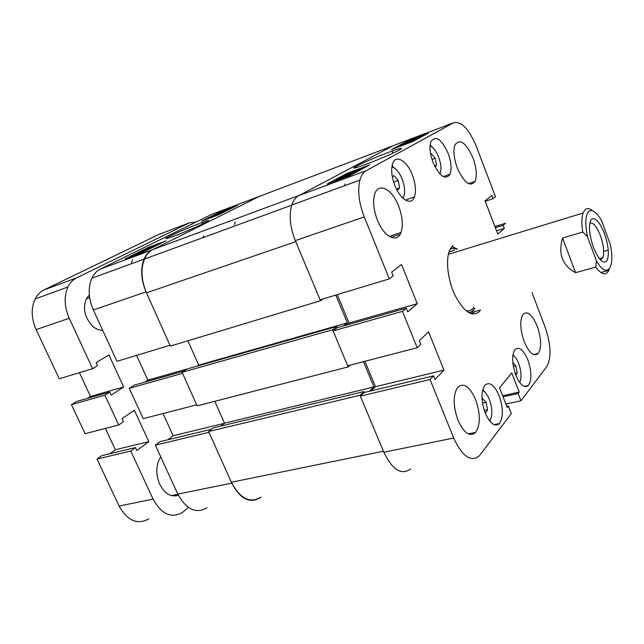 <?xml version="1.0" encoding="UTF-8"?>
<svg xmlns="http://www.w3.org/2000/svg" width="644" height="644" viewBox="0 0 644 644"><rect width="100%" height="100%" fill="white"/><g stroke="black" fill="none" stroke-linecap="round" stroke-linejoin="round"><path stroke-width="0.97" d="M388.372 152.443C368.263 159.913 344.081 171.481 357.879 167.126L366.895 163.987C379.574 159.14 390.031 154.697 398.25 150.64C404.191 147.436 402.331 147.508 392.671 150.865L388.372 152.443M377.36 219.99C383.913 237 397.308 243.625 401.011 232.5C403.337 225.344 402.556 216.569 398.668 206.161C392.244 189.038 378.133 181.672 374.591 194.456C372.683 201.58 373.609 210.097 377.36 219.99M457.329 168.06C464.235 182.993 470.128 187.444 475.014 181.431C477.212 175.74 476.528 167.899 472.97 157.901C466.014 142.646 460.033 138.283 455.026 144.811C453.054 150.551 453.827 158.303 457.329 168.06M524.2 341.634C529.191 353.041 533.852 356.993 538.191 353.5C541.709 347.599 541.387 338.478 537.225 326.154C532.153 314.425 527.388 310.529 522.92 314.465C519.66 320.479 520.086 329.535 524.2 341.634M457.997 420.323C464.01 433.227 469.895 437.26 475.666 432.406C480.529 424.71 480.496 413.714 475.57 399.433C469.355 385.909 463.253 382.061 457.264 387.889C452.949 395.778 453.199 406.589 457.997 420.323M394.877 185.52C400.343 199.882 411.395 206.056 414.414 196.975C416.298 191.139 415.605 183.79 412.329 174.951C406.968 160.549 395.456 153.827 392.526 163.962C390.908 169.807 391.689 176.995 394.877 185.52M433.042 162.401C439.739 176.504 445.406 180.441 450.043 174.218C451.903 168.961 451.259 161.974 448.111 153.264C441.365 138.871 435.626 135.031 430.884 141.736C429.226 147.025 429.942 153.908 433.042 162.401M485.238 413.054C490.06 423.68 494.769 427.181 499.374 423.567C503.431 417.296 503.366 408.006 499.172 395.698C494.238 384.677 489.392 381.264 484.642 385.474C480.931 391.874 481.124 401.067 485.238 413.054M515.764 375.033C520.199 385.096 524.433 388.557 528.466 385.426C531.92 379.888 531.719 371.403 527.863 359.964C523.347 349.612 519.024 346.206 514.878 349.74C511.658 355.375 511.956 363.804 515.764 375.033M452.998 245.501L450.059 249.357C445.366 258.55 447.467 279.246 454.865 294.96C463.616 311.567 471.649 317.218 478.975 311.905L480.464 310.03L474.531 311.632L472.446 314.039M403.168 145.013L402.194 145.536M485.222 201.25L492.982 198.69L495.502 196.742L476.351 146.438C468.88 128.744 461.257 120.871 453.489 122.811L366.299 170.628C363.369 172.27 361.244 175.426 359.916 180.111C357.412 190.543 358.861 202.82 364.254 216.923L295.322 240.598L320.092 299.83L389.322 278.868L364.254 216.923M389.322 278.868L393.178 275.89L391.649 272.098L401.55 264.531L417.256 303.67L407.716 311.913L406.211 308.17L402.468 311.374L333.093 330.919L347.663 365.752L417.191 347.76L402.468 311.374M417.191 347.76L420.806 344.323L419.308 340.628L428.59 331.893L443.933 370.123L435.006 379.501L433.525 375.846L430.023 379.485L360.366 396.141L383.824 452.233L453.706 438.025L430.023 379.485M453.706 438.025C462.336 456.524 470.861 462.481 479.281 455.896L511.352 413.537L508.43 406.09L507.271 407.596L499.535 387.897L511.747 372.892L519.217 392.075L518.122 393.508L520.964 400.801L505.878 404.054M532 292.658L545.074 326.991C550.998 344.476 551.586 357.653 546.82 366.533L520.964 400.801M494.914 226.575L505.58 223.227L503.133 225.311L504.308 228.403L497.772 234.054L485.029 200.743L491.791 195.567L492.982 198.69M410.574 468.993C401.373 475.53 392.454 469.943 383.824 452.233M360.366 396.141L364.206 392.526L433.525 375.846M371.097 390.868L375.46 386.722L364.915 361.292M333.093 330.919L337.166 327.716L406.211 308.17M346.464 325.083L349.048 323.03L417.256 303.67M337.271 294.63L349.048 323.03M295.322 240.598C290.017 227.115 288.842 215.257 291.788 205.042C293.326 200.453 295.677 197.305 298.832 195.607L393.234 145.633L453.489 122.811M347.132 173.308L327.233 183.959L350.32 175.393L369.704 164.896L347.132 173.308L347.349 173.84M407.451 141.036L391.544 149.553L412.909 141.495L428.373 133.123L407.451 141.036L407.676 141.608M375.46 386.722L443.933 370.123M506.812 406.436L508.43 406.09M502.61 395.746L519.217 392.075M503.036 396.825L518.122 393.508M496.54 230.826L504.308 228.403M495.365 227.751L503.133 225.311M400.157 234.303L390.972 237.306M339.074 178.251L351.342 173.687C353.443 172.97 353.999 172.914 353.001 173.502L338.132 179.459C335.983 180.191 335.452 180.24 336.554 179.604L339.13 178.404M347.937 175.764L348.122 176.215M341.159 177.672L338.39 178.927L339.493 178.831L346.931 176.054L341.159 177.672L341.36 178.171M346.915 175.418L342.793 176.987L348.589 175.361L351.133 174.194L349.974 174.323L347.068 175.788M358.619 170.427L352.099 173.284L342.455 176.44L356.196 171.071L359.392 170.016L358.772 170.813M354.651 171.908L355.029 172.842M342.455 176.44L342.656 176.931M345.57 175.281L352.775 172.6L345.57 175.281M352.928 172.165L347.824 174.001L346.73 174.146L349.724 172.817L363.023 168.084L353.017 172.383M355.987 170.515L348.34 173.558L360.568 168.849L356.116 170.837M400.979 145.069L416.024 139.386L400.979 145.069M404.738 143.934L404.955 144.498M402.999 144.594L403.225 145.15M400.568 145.286L400.866 146.035M417.924 138.388L403.724 143.596L418.053 138.71M408.385 141.696L421.112 136.665L408.433 141.817M410.566 140.537L407.483 141.817L410.639 140.722M417.529 137.872L413.593 139.515L417.618 138.114M470.281 313.411L470.949 311.994M471.843 309.442L471.963 309.007M457.143 249.188L453.489 248.262L450.204 249.075M457.417 249.107L451.951 246.499M465.845 310.601C469.13 311.438 471.77 310.311 473.767 307.22M454.543 249.985L448.924 252.231M468.615 312.582C471.126 312.396 473.163 310.955 474.733 308.251M471.464 313.821L474.87 308.218M235.293 221.955L234.424 224.563M203.754 235.817L203.166 237.572M260.941 497.152C250.025 503.729 240.164 498.754 231.349 482.243L208.624 431.52L213.204 427.898L363.957 391.536L364.351 392.486M220.94 426.03L224.514 423.18L214.79 401.309M182.099 372.296L332.61 329.76L348.138 366.903L197.136 405.865L182.099 372.296L186.889 369.02L336.812 326.468L337.311 327.675M197.338 366.05L198.698 365.116L347.358 322.861L335.822 295.065M187.887 340.797L198.698 365.116M146.494 292.827L295.773 241.669L320.471 300.74L170.354 346.094L146.494 292.827C141.261 280.285 140.585 269.023 144.457 259.049C146.446 254.565 149.255 251.393 152.894 249.55L259.323 196.412L392.84 145.842L299.363 195.325L152.894 249.55M344.975 183.999L344.548 185.73M320.471 300.74L322.926 298.969M343.502 325.92L347.358 322.861M332.61 329.76L336.812 326.468M348.138 366.903L350.215 365.092M369.39 391.278L373.955 386.947L363.466 361.662M231.349 482.243L383.405 451.243L359.996 395.255L363.957 391.536M208.624 431.52L359.996 395.255M224.514 423.18L373.955 386.947M392.381 177.028L393.991 175.579L398.25 180.481L399.618 188.016L397.123 190.35M393.669 182.115L398.25 180.481M396.487 189.119L399.618 188.016M482.058 399.095L482.412 398.515L486.115 402.259L487.548 409.793L485.399 413.44M482.509 403.047L486.115 402.259M484.312 410.486L487.548 409.793M430.683 154.31L431.408 153.642L435.207 158.295L436.519 165.275L434.99 166.756M432.003 159.454L435.207 158.295M434.595 165.967L436.519 165.275M512.801 362.588L515.836 365.897L517.204 372.876L515.844 375.235M513.349 366.484L515.836 365.897M515.144 373.351L517.204 372.876M174.13 236.058C193.852 228.749 220.618 215.748 202.747 222.252L199.865 223.315C183.532 229.369 157.603 241.452 168.213 238.127L174.13 236.058M100.408 269.055L211.643 214.42L259.774 196.187L152.29 249.848C148.748 251.651 146.011 254.726 144.087 259.097C140.328 268.781 140.988 279.705 146.067 291.869L169.992 345.273L116.918 361.332L93.364 309.973C88.373 298.269 87.882 287.683 91.875 278.208C93.911 273.925 96.753 270.874 100.408 269.055L152.29 249.848M207.046 507.778C196.042 514.089 186.293 509.533 177.816 494.101L155.357 445.133L159.953 441.663L211.465 429.266M167.891 439.755L173.147 435.755L163.045 413.529M129.307 388.348L182.566 373.343L196.67 404.826L143.21 418.664L129.307 388.348L134.113 385.184L183.814 371.121M144.795 382.166L147.854 380.129L136.6 355.375M131.078 263.855L132.495 259.765M155.357 445.133L208.986 432.317L231.751 483.137C240.301 499.156 249.872 503.978 260.482 497.595L261.045 497.128M261.915 195.43L259.774 196.187M218.598 214.742L237.612 205.299L220.932 211.61L201.669 221.117L218.598 214.742M142.904 252.311L166.128 240.784L148.579 247.328L125.097 258.92L142.904 252.311M186.8 369.076L147.854 380.129M224.289 423.366L173.147 435.755M148.917 248.093L148.579 247.328M227.38 210.041L218.211 213.494C216.899 213.945 216.754 213.905 217.777 213.381L229.32 208.737C230.649 208.286 230.793 208.326 229.755 208.857L226.656 210.242L227.501 210.322M225.384 210.773L225.593 211.264M225.746 210.137L222.542 211.385L228.137 209.26L225.883 210.451M219.105 212.882L224.764 210.942L219.177 213.043M224.128 211.651L211.457 216.521L218.984 213.293L224.249 211.932M215.716 214.911L219.572 213.679L220.055 214.017M218.236 213.663L221.802 212.52L218.308 213.84M219.926 213.728L217.471 215.16M217.342 214.863L212.013 217.221M211.916 216.98L207.835 218.292L215.78 215.072M215.016 215.45L209.026 217.841L215.112 215.676M154.866 246L142.364 250.653L154.254 245.903L155.462 245.702L155.003 246.306M139.651 251.965L150.865 247.98L139.772 252.239M147.524 249.639L134.789 254.372L147.54 249.631M142.163 251.885L142.429 252.488M136.182 254.138L136.431 254.71M145.464 250.258L142.332 251.571L145.544 250.436M139.99 252.263L136.069 253.897L140.094 252.48M604.523 233.764C599.644 221.761 595.241 216.972 591.305 219.403C588.318 224.619 589.002 233.877 593.366 247.167C598.485 259.468 602.937 264.129 606.712 261.142C609.474 255.628 608.741 246.507 604.523 233.764M600.361 259.822L602.865 257.737C604.475 252.553 603.669 245.219 600.425 235.728C596.642 226.253 593.076 222.075 589.743 223.194M588.463 211.683C585.324 215.756 584.994 224.096 587.457 236.71L596.449 260.949C607.139 279.874 615.696 267.622 610.093 243.826L601.536 220.53C596.304 211.683 591.941 208.728 588.463 211.683M609.264 269.031L607.823 272.01C604.877 275.527 600.86 273.885 595.756 267.091L575.567 272.678C562.357 265.465 558.018 253.921 562.558 238.038L582.74 232.049C581.524 223.774 581.645 217.422 583.094 213.011L584.857 209.88C586.829 207.899 589.324 208.157 592.343 210.652M582.74 232.049L587.457 236.71M603.702 251.369L608.282 250.073M596.449 260.949L595.756 267.091M562.558 238.038L575.567 272.678M173.107 435.787L170.628 430.216M178.356 495.236C170.942 497.434 164.711 493.747 159.664 484.167C155.518 473.823 155.88 464.735 160.75 456.902M148.764 518.887C137.381 525.101 127.496 520.819 119.1 506.039L97.019 459.075L101.776 455.662L135.441 447.564L136.826 450.567L148.804 441.655L134.346 410.188L122.07 418.656L123.479 421.691L118.713 425L85.08 433.702L71.428 404.665L76.378 401.526L109.786 392.075L111.195 395.134L123.688 386.996L90.482 396.414L87.326 398.435M109.907 453.706L115.357 449.762L105.415 428.445M79.421 372.683L90.482 396.414M92.607 368.69L59.256 378.793L36.136 329.623C31.258 318.426 30.928 308.202 35.146 298.969C37.288 294.791 40.234 291.78 43.985 289.937L158.778 234.448L189.433 222.84L76.628 277.854C72.933 279.689 70.043 282.724 67.958 286.958C63.869 296.337 64.287 306.769 69.23 318.257L92.607 368.69L97.574 365.687L96.149 362.588L108.941 354.9L123.688 386.996M119.1 506.039L153.079 499.132L130.772 451.009L135.441 447.564M153.079 499.132C161.523 514.29 171.328 518.726 182.502 512.455L188.386 507.424M196.38 221.922L189.433 222.84M118.713 425L104.908 395.231L109.786 392.075M130.772 451.009L97.019 459.075M104.908 395.231L71.428 404.665M148.804 441.655L115.357 449.762M89.347 295.049L86.352 298.752C82.561 308.573 84.718 317.774 92.817 326.355C96.02 329.084 99.313 330.396 102.686 330.3M298.832 195.607L366.299 170.628M402.782 198.046C404.625 195.454 405.084 191.389 404.15 185.858C401.727 175.514 397.638 169.155 391.898 166.772M489.593 420.926C491.839 417.771 492.37 412.772 491.211 405.937C489.456 397.912 486.574 392.703 482.573 390.312M439.892 173.928C441.092 171.497 441.277 167.995 440.464 163.439C438.363 154.431 434.901 148.514 430.071 145.689M519.684 382.439C521.189 379.477 521.423 375.186 520.4 369.559C518.839 362.467 516.343 357.605 512.93 354.981M177.816 494.101L231.751 483.137M146.067 291.869L93.364 309.973M43.985 289.937L76.628 277.854M69.23 318.257L36.136 329.623M389.209 236.364L401.011 232.5M468.454 183.677L475.014 181.431M533.635 354.594L538.191 353.5M468.317 433.903L475.666 432.406M405.406 200.083L414.414 196.975M443.233 176.609L450.043 174.218M494.02 424.67L499.374 423.567M524.152 386.384L528.466 385.426M359.916 180.111L291.788 205.042M392.22 153.522L392.671 150.865M400.954 145.158L401.244 145.89M144.457 259.049L291.748 205.154M403.104 198.344L403.756 196.307M396.672 169.895L392.035 165.935M489.802 421.184L490.43 419.614M485.294 392.462L482.71 389.749M439.965 174.009L440.126 173.437M433.098 147.895L430.12 145.158M514.484 356.317L512.986 354.667M202.329 224.136L202.747 222.252M144.087 259.097L91.875 278.208M141.261 252.207L141.535 252.818M134.918 254.589L135.176 255.177M600.9 272.509L608.765 270.367M448.369 254.299L583.094 213.011M599.411 258.711L602.865 257.737M177.897 494.278L171.449 495.582M67.958 286.958L35.146 298.969M89.653 297.592L86.352 298.752"/></g></svg>
